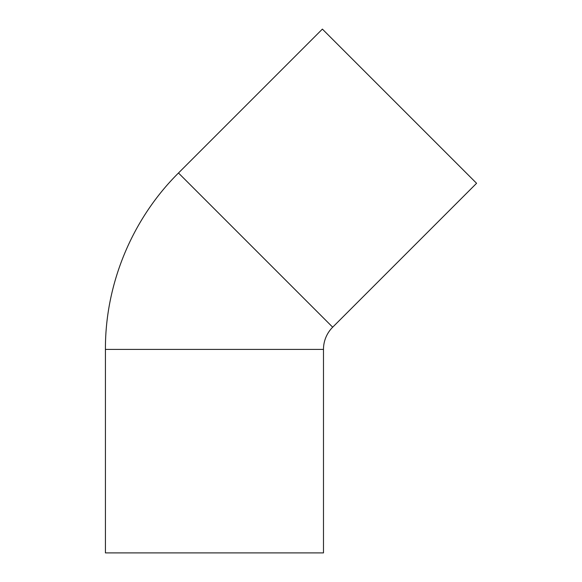 <?xml version="1.0" encoding="UTF-8"?>
<svg xmlns="http://www.w3.org/2000/svg" width="582" height="582" viewBox="0 0 582 582"><rect width="100%" height="100%" fill="white"/><g stroke="black" fill="none" stroke-linecap="round" stroke-linejoin="round"><path stroke-width="0.87" d="M332.678 327.193L178.485 173L322.384 29.1L476.578 183.294L332.678 327.193A31.399 31.399 0 0 0 323.483 349.396L323.483 552.9L105.422 552.9L105.422 349.396L323.483 349.396M178.485 173C132.056 219.058 105.16 283.994 105.422 349.396"/></g></svg>
